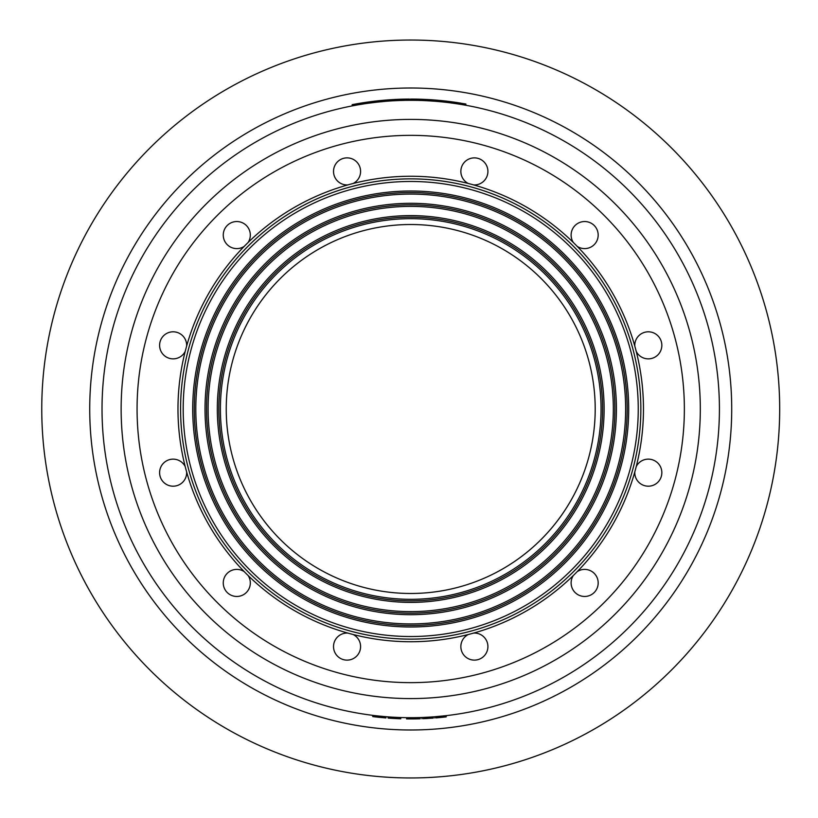 <?xml version="1.0" encoding="UTF-8"?>
<svg xmlns="http://www.w3.org/2000/svg" width="818" height="818" viewBox="0 0 818 818"><rect width="100%" height="100%" fill="white"/><g stroke="black" fill="none" stroke-linecap="round" stroke-linejoin="round"><path stroke-width="1.23" d="M684.359 409A273.641 273.641 0 0 0 273.897 172.015A273.641 273.641 0 0 0 273.897 645.985A273.641 273.641 0 0 0 684.359 409M573.336 242.496A13.528 13.528 0 0 1 582.048 221.79A13.528 13.528 0 0 1 597.927 237.67A13.528 13.528 0 0 1 577.222 246.382A232.741 232.741 0 0 0 468.295 183.488A13.528 13.528 0 0 1 465.493 161.207A13.528 13.528 0 0 1 487.18 167.025A13.528 13.528 0 0 1 473.612 184.919M634.809 346.106A13.528 13.528 0 0 1 652.692 332.537A13.528 13.528 0 0 1 658.51 354.225A13.528 13.528 0 0 1 636.23 351.423A232.741 232.741 0 0 0 577.222 246.382M636.23 466.577A13.528 13.528 0 0 1 658.51 463.775A13.528 13.528 0 0 1 652.692 485.463A13.528 13.528 0 0 1 634.809 471.894A232.741 232.741 0 0 0 636.23 351.423M577.222 571.618A13.528 13.528 0 0 1 597.927 580.33A13.528 13.528 0 0 1 582.048 596.21A13.528 13.528 0 0 1 573.336 575.504A232.741 232.741 0 0 0 634.809 471.894M473.612 633.081A13.528 13.528 0 0 1 487.18 650.975A13.528 13.528 0 0 1 465.493 656.793A13.528 13.528 0 0 1 468.295 634.512A232.741 232.741 0 0 0 573.336 575.504M353.141 634.512A13.528 13.528 0 0 1 355.953 656.793A13.528 13.528 0 0 1 334.255 650.975A13.528 13.528 0 0 1 347.834 633.081A232.741 232.741 0 0 0 468.295 634.512M248.099 575.504A13.528 13.528 0 0 1 239.388 596.21A13.528 13.528 0 0 1 223.508 580.33A13.528 13.528 0 0 1 244.214 571.618A232.741 232.741 0 0 0 347.834 633.081M186.637 471.894A13.528 13.528 0 0 1 168.743 485.463A13.528 13.528 0 0 1 162.935 463.775A13.528 13.528 0 0 1 185.205 466.577A232.741 232.741 0 0 0 244.214 571.618M185.205 351.423A13.528 13.528 0 0 1 162.935 354.225A13.528 13.528 0 0 1 168.743 332.537A13.528 13.528 0 0 1 186.637 346.106A232.741 232.741 0 0 0 185.205 466.577M244.214 246.382A13.528 13.528 0 0 1 223.508 237.67A13.528 13.528 0 0 1 239.388 221.79A13.528 13.528 0 0 1 248.099 242.496A232.741 232.741 0 0 0 186.637 346.106M347.834 184.919A13.528 13.528 0 0 1 334.255 167.025A13.528 13.528 0 0 1 355.953 161.207A13.528 13.528 0 0 1 353.141 183.488A232.741 232.741 0 0 0 248.099 242.496M357.343 103.702L360.84 103.109M361.341 103.027L364.378 102.557A309.93 309.93 0 0 1 365.758 102.352L376.413 100.982L376.147 102.25M365.963 102.322A309.93 309.93 0 0 1 367.875 102.045L367.875 103.293L377.354 102.117M358.918 103.436L356.914 103.784M361.617 102.986L359.583 103.324L363.57 102.679L363.56 103.927M358.918 104.684L364.378 103.804L364.378 102.557L365.165 102.434M365.165 103.681L363.898 103.876M412.333 100.307L412.333 99.08A309.93 309.93 0 0 1 416.607 99.131L416.607 100.358M416.607 99.131L419.859 99.213L419.859 100.44L423.131 100.553L423.131 99.326A309.93 309.93 0 0 1 427.405 99.52L427.967 100.788M419.859 99.213L423.131 99.326M379.317 100.665L387.507 99.939A309.93 309.93 0 0 1 387.589 99.939A309.93 309.93 0 0 1 387.691 99.929L389.736 99.786A309.93 309.93 0 0 1 393.243 99.571A309.93 309.93 0 0 1 395.585 99.438A309.93 309.93 0 0 1 403.53 99.152A309.93 309.93 0 0 1 405.892 99.111L405.892 100.338M427.088 99.51L437.456 100.225M434.757 100.011L434.164 99.96A309.93 309.93 0 0 1 435.217 100.041L440.196 100.481A309.93 309.93 0 0 1 444.246 100.89L449.225 101.473A309.93 309.93 0 0 1 451.086 101.718L451.086 102.956M434.685 101.238L427.405 100.757M435.851 101.33L436.761 101.401M437.374 101.452L435.963 101.34M427.517 100.757L428.53 100.818L427.517 100.757M427.517 99.53L433.151 99.888M389.736 99.786L389.736 101.013L387.691 101.166L387.691 99.929M384.46 100.185L386.945 99.99M376.597 100.962L379.01 100.696M380.585 100.542L381.638 100.44M378.928 100.706L377.323 100.88M371.26 101.596L367.875 102.045M376.525 102.199L375.033 102.373L375.033 101.135L371.709 101.534M375.022 101.135L378.345 100.767M371.178 102.843L372.129 102.72M369.583 101.821L370.585 101.688L369.583 101.821L370.574 101.688L370.544 102.925M370.544 101.688A309.93 309.93 0 0 1 374.051 101.248L374.051 102.485M387.589 99.939L387.589 101.166M381.433 100.461L382.926 100.317M381.761 100.43L384.337 100.195M385.329 100.113L386.413 100.031M384.92 101.381L382.773 101.575M382.221 101.626L379.624 101.872L382.221 101.626M379.624 100.634L380.544 100.542M387.507 99.939L387.507 101.176L386.403 101.258M384.419 101.422L385.482 101.34M386.29 101.268L387.507 101.176M384.951 101.381L376.413 102.219M378.806 100.716L377.599 100.849M380.707 100.532L375.83 101.043L375.83 102.281M381.485 101.688L380.462 101.79M379.542 101.882L378.857 101.953M383.714 101.483L381.761 101.667M383.714 100.256L382.865 100.328L383.714 100.256M425.616 99.428L421.035 99.244M428.52 99.581A309.93 309.93 0 0 1 429.164 99.622A309.93 309.93 0 0 1 430.36 99.694L430.36 100.931M423.693 99.346L422.845 99.315M422.241 99.285L420.892 99.244M425.329 99.418L424.481 99.377M424.368 99.377L426.229 99.459M428.295 100.808L426.025 100.686M421.618 100.491L420.81 100.471M421.515 100.491L422.078 100.512M393.243 99.571L393.243 100.798M396.372 99.407L394.951 99.479M393.765 99.54L399.583 99.275M400.585 99.244L401.393 99.213M394.102 99.52L404.634 99.131M405.186 99.121L402.139 99.193M403.018 99.172L404.112 99.142M396.485 100.634L394.102 100.747M405.186 100.348L398.018 100.563M396.536 100.624L394.716 100.716M397.926 100.573L399.235 100.522M397.303 100.594L398.775 100.532M395.585 99.438L395.585 100.675M403.53 99.152L403.53 100.389M382.17 100.389A309.93 309.93 0 0 1 384.307 100.205M405.892 99.111A309.93 309.93 0 0 1 409.389 99.08L409.389 100.307M373.264 101.34L373.816 101.279M374.705 101.176L375.206 101.115A309.93 309.93 0 0 0 374.051 101.248M368.611 101.943L370.186 101.739M369.133 101.872L365.758 102.352L365.758 103.6L366.362 103.508M372.456 102.679L370.012 102.996M368.366 103.221L365.758 103.6M379.215 101.913L378.448 101.994M373.969 102.495L375.656 102.301M430.36 99.694A309.93 309.93 0 0 1 433.857 99.939L433.857 101.176M454.961 102.25L450.606 101.647M450.299 101.616L452.047 101.841M452.456 101.892L454.685 102.209M455.411 102.311L456.403 102.454A309.93 309.93 0 0 1 459.972 103.017M457.068 102.557L457.681 102.649M455.411 103.559L456.086 103.651M455.923 103.63L450.299 102.853L452.19 103.099L451.577 103.017L451.577 101.78L465.35 103.927M444.246 100.89L444.246 102.127M449.225 101.473L449.225 102.71M440.196 100.481L440.196 101.718M435.217 100.041L435.217 101.279M409.389 99.08L410.779 100.307M410.483 99.07L411.73 99.08L411.73 100.307L410.012 100.307M411.352 99.07L415.564 99.111M411.045 100.307L411.822 100.307M415.564 100.338L411.73 100.307M416.751 100.358L414.521 100.328M454.696 103.457L455.759 103.61M465.871 104.019L465.871 105.266L461.935 104.581M460.094 104.275L461.669 104.54M462.743 104.714L463.786 104.898M465.33 105.174L465.871 105.266M456.403 102.454L458.734 102.812L458.734 104.06L453.653 103.303M462.047 104.602L461.035 104.428M458.724 102.812L461.035 103.191M353.468 104.407L352.2 104.643L352.2 105.9L353.468 105.655M352.2 104.643L357.824 103.62A309.93 309.93 0 0 1 363.56 102.679M357.824 103.62L357.824 104.868L352.384 105.87M357.016 103.763L356.004 103.937M359.583 104.571L357.793 104.878M356.658 103.825L359.583 103.324M431.965 718.194L433.264 718.102L433.264 716.875L423.182 717.447M385.922 716.701L385.922 717.938L377.323 717.12L377.323 715.883L384.409 716.578M383.611 717.744L382.793 717.662L382.742 716.425M419.123 717.58L418.571 717.601M409.552 717.693L411.423 717.693M411.485 717.693L413.346 717.683M413.867 717.683L419.767 717.56L419.767 718.797L418.264 718.838L418.264 717.601M416.434 717.642L415.38 717.662M413.008 717.693L415.329 717.662M409.624 717.693L411.106 717.693M406.577 717.672L406.577 718.899L410.483 718.93L414.174 718.91L414.327 717.672L413.959 718.91M419.573 717.57L418.836 717.59M418.346 717.601L419.061 717.58M442.466 717.294L436.117 717.887L436.117 716.65L434.818 716.752L446.188 715.648L444.9 715.801L446.188 715.648L446.188 716.885L442.313 717.314M444.91 715.801L444.91 717.038L446.188 716.885M434.818 717.989L434.818 716.752M400.769 717.539L400.769 718.766A309.93 309.93 0 0 1 397.384 718.644L392.671 718.398A309.93 309.93 0 0 1 388.121 718.102L388.121 716.865M397.384 718.644L397.384 717.406M392.671 718.398L392.671 717.171M410.483 718.93L410.483 717.693M406.791 718.899L406.791 717.672M418.571 718.828L420.155 718.787L420.155 717.55M416.434 718.879L415.687 718.889M415.217 718.889L413.008 718.92M419.767 718.797L418.427 718.828M418.264 718.838L414.327 718.91M412.323 718.92L410.667 718.93M376.536 717.038L377.323 717.12A309.93 309.93 0 0 1 372.752 716.588L372.752 715.351M380.084 717.406L378.141 717.212M381.157 717.519L382.006 717.59M382.118 717.601L380.268 717.427M376.536 715.801L377.507 715.903M379.215 716.087L380.002 716.169M433.264 718.102L423.182 718.674M421.884 718.725L421.884 717.498M423.192 718.674L423.192 717.447M425.605 718.572L427.579 718.47L425.605 718.572M41.759 409A368.959 368.959 0 0 0 595.197 728.531A368.959 368.959 0 0 0 595.197 89.469A368.959 368.959 0 0 0 41.759 409M102.025 409A308.693 308.693 0 0 0 565.064 676.343A308.693 308.693 0 0 0 565.064 141.657A308.693 308.693 0 0 0 102.025 409A308.693 308.693 0 0 0 565.064 676.343A308.693 308.693 0 0 0 565.064 141.657A308.693 308.693 0 0 0 102.025 409M183.191 409A227.527 227.527 0 0 0 524.481 606.046A227.527 227.527 0 0 0 524.481 211.954A227.527 227.527 0 0 0 183.191 409M192.721 409A217.997 217.997 0 0 0 519.716 597.784A217.997 217.997 0 0 0 519.716 220.216A217.997 217.997 0 0 0 192.721 409M194.265 409A216.453 216.453 0 0 0 518.949 596.455A216.453 216.453 0 0 0 518.949 221.545A216.453 216.453 0 0 0 194.265 409M195.799 409A214.919 214.919 0 0 0 518.183 595.126A214.919 214.919 0 0 0 518.183 222.874A214.919 214.919 0 0 0 195.799 409M205.021 409A205.696 205.696 0 0 0 513.561 587.14A205.696 205.696 0 0 0 513.561 230.86A205.696 205.696 0 0 0 205.021 409M206.555 409A204.163 204.163 0 0 0 512.794 585.811A204.163 204.163 0 0 0 512.794 232.189A204.163 204.163 0 0 0 206.555 409M208.099 409A202.619 202.619 0 0 0 512.027 584.471A202.619 202.619 0 0 0 512.027 233.529A202.619 202.619 0 0 0 208.099 409M217.322 409A193.396 193.396 0 0 0 507.416 576.485A193.396 193.396 0 0 0 507.416 241.514A193.396 193.396 0 0 0 217.322 409M218.856 409A191.862 191.862 0 0 0 506.649 575.156A191.862 191.862 0 0 0 506.649 242.844A191.862 191.862 0 0 0 218.856 409M220.4 409A190.318 190.318 0 0 0 505.882 573.827A190.318 190.318 0 0 0 505.882 244.173A190.318 190.318 0 0 0 220.4 409M226.238 409A184.479 184.479 0 0 0 502.958 568.766A184.479 184.479 0 0 0 502.958 249.234A184.479 184.479 0 0 0 226.238 409M121.136 409A289.582 289.582 0 0 0 555.514 659.789A289.582 289.582 0 0 0 555.514 158.211A289.582 289.582 0 0 0 121.136 409M468.295 183.488A232.741 232.741 0 0 0 353.141 183.488M381.372 100.471L381.372 101.698M353.949 104.315L353.949 105.563M440.503 717.488L440.503 716.251M431.986 718.194L431.986 716.967M427.579 718.47L427.579 717.233M89.724 409A320.993 320.993 0 0 0 571.22 686.987A320.993 320.993 0 0 0 571.22 131.013A320.993 320.993 0 0 0 89.724 409M467.569 186.003A230.134 230.134 0 0 0 180.584 409A230.134 230.134 0 0 0 391.587 638.337A230.134 230.134 0 0 0 637.672 447.119A230.134 230.134 0 0 0 467.569 186.003"/></g></svg>
